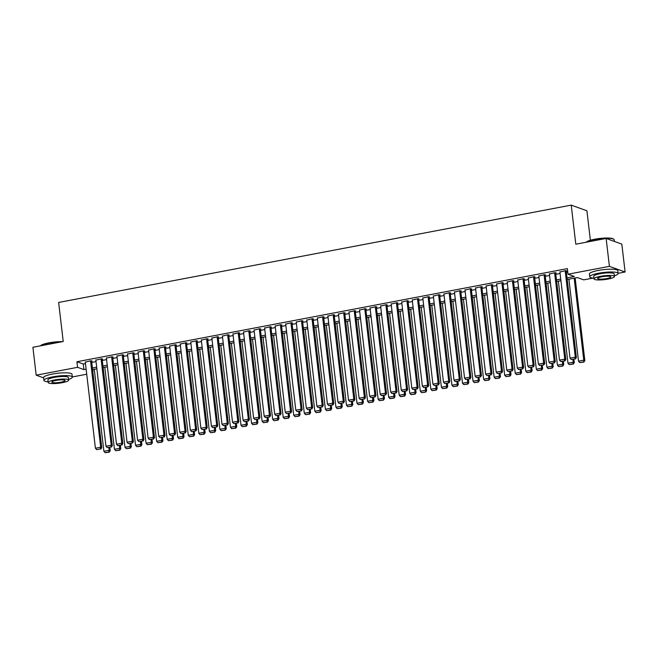 <?xml version="1.0" encoding="UTF-8"?>
<svg xmlns="http://www.w3.org/2000/svg" width="658" height="658" viewBox="0 0 658 658"><rect width="100%" height="100%" fill="white"/><g stroke="black" fill="none" stroke-linecap="round" stroke-linejoin="round"><path stroke-width="0.99" d="M590.374 240.252L586.911 210.79L571.218 205.132L58.636 302.45L63.226 341.518L32.9 347.276L36.182 375.183L77.578 367.32L83.936 369.615L86.132 369.196M571.218 205.132L575.808 244.2L606.133 238.443L621.818 244.102L625.1 272.009L618.125 273.325M593.014 278.095L583.704 279.864L577.346 277.569L567.204 279.494M92.86 369.549L92.992 373.028M86.724 374.221L72.322 376.952M91.602 361.226L92.128 361.127L91.067 360.749L85.301 362.147M102.146 359.227L102.673 359.128L101.612 358.742L95.854 360.148M112.699 357.22L113.225 357.121L112.164 356.743L106.399 358.141M123.243 355.221L123.77 355.123L122.709 354.736L116.943 356.142M133.788 353.214L134.314 353.116L133.253 352.737L127.487 354.136M144.341 351.216L144.867 351.117L143.806 350.73L138.04 352.137M154.885 349.209L155.411 349.11L154.35 348.732L148.585 350.138M165.429 347.21L165.956 347.111L164.895 346.725L159.129 348.131M175.974 345.211L176.508 345.105L175.447 344.726L169.682 346.133M186.527 343.205L187.053 343.106L185.992 342.719L180.226 344.126M197.071 341.206L197.597 341.099L196.536 340.721L190.771 342.127M207.615 339.199L208.15 339.1L207.089 338.722L201.323 340.12M218.168 337.2L218.695 337.102L217.634 336.715L211.868 338.122M228.713 335.193L229.239 335.095L228.178 334.716L222.412 336.115M239.257 333.195L239.783 333.096L238.731 332.709L232.965 334.116M249.81 331.188L250.336 331.089L249.275 330.711L243.509 332.109M260.354 329.189L260.881 329.09L259.82 328.704L254.054 330.11M270.899 327.182L271.425 327.084L270.364 326.705L264.606 328.112M281.451 325.184L281.978 325.085L280.917 324.698L275.151 326.105M291.996 323.185L292.522 323.078L291.461 322.7L285.695 324.106M302.54 321.178L303.067 321.079L302.006 320.693L296.24 322.099M313.093 319.179L313.619 319.072L312.558 318.694L306.793 320.101M323.637 317.172L324.164 317.074L323.103 316.695L317.337 318.094M334.182 315.174L334.708 315.075L333.647 314.689L327.881 316.095M344.726 313.167L345.261 313.068L344.2 312.69L338.434 314.088M355.279 311.168L355.805 311.07L354.744 310.683L348.979 312.089M365.823 309.161L366.35 309.063L365.289 308.684L359.523 310.082M376.368 307.163L376.902 307.064L375.841 306.677L370.076 308.084M386.92 305.156L387.447 305.057L386.386 304.679L380.62 306.085M397.465 303.157L397.991 303.058L396.93 302.672L391.165 304.078M408.009 301.158L408.536 301.051L407.483 300.673L401.717 302.08M418.562 299.151L419.088 299.053L418.027 298.666L412.262 300.073M429.106 297.153L429.633 297.054L428.572 296.668L422.806 298.074M439.651 295.146L440.177 295.047L439.116 294.669L433.359 296.067M450.204 293.147L450.73 293.049L449.669 292.662L443.903 294.068M460.748 291.14L461.274 291.042L460.213 290.663L454.448 292.062M471.293 289.142L471.819 289.043L470.758 288.656L464.992 290.063M481.845 287.135L482.372 287.036L481.311 286.658L475.545 288.064M492.39 285.136L492.916 285.037L491.855 284.651L486.089 286.057M502.934 283.137L503.46 283.03L502.399 282.652L496.634 284.059M513.479 281.131L514.013 281.032L512.952 280.645L507.186 282.052M524.031 279.132L524.558 279.025L523.497 278.647L517.731 280.053M534.576 277.125L535.102 277.026L534.041 276.648L528.275 278.046M545.12 275.126L545.655 275.028L544.594 274.641L538.828 276.047M555.673 273.119L556.199 273.021L555.138 272.642L549.372 274.041M567.015 277.898L574.376 276.5L568.01 274.205L567.352 268.629L76.92 361.736L83.278 364.03L85.474 363.619M91.742 362.426L96.019 361.612M102.286 360.419L106.571 359.613M112.839 358.421L117.116 357.607M123.383 356.422L127.66 355.608M133.928 354.415L138.213 353.601M144.48 352.417L148.757 351.602M155.025 350.41L159.302 349.595M165.569 348.411L169.854 347.597M176.122 346.404L180.399 345.59M186.666 344.405L190.943 343.591M197.211 342.399L201.496 341.592M207.763 340.4L212.041 339.586M218.308 338.393L222.585 337.587M228.852 336.394L233.138 335.58M239.397 334.396L243.682 333.581M249.95 332.389L254.227 331.574M260.494 330.39L264.771 329.576M271.038 328.383L275.324 327.569M281.591 326.384L285.868 325.57M292.136 324.378L296.413 323.563M302.68 322.379L306.965 321.565M313.233 320.372L317.51 319.566M323.777 318.373L328.054 317.559M334.322 316.366L338.607 315.56M344.874 314.368L349.151 313.553M355.419 312.369L359.696 311.555M365.963 310.362L370.248 309.548M376.516 308.363L380.793 307.549M387.06 306.357L391.337 305.542M397.605 304.358L401.89 303.544M408.149 302.351L412.434 301.537M418.702 300.352L422.979 299.538M429.246 298.345L433.523 297.539M439.791 296.347L444.076 295.532M450.343 294.34L454.62 293.534M460.888 292.341L465.165 291.527M471.432 290.343L475.718 289.528M481.985 288.336L486.262 287.521M492.529 286.337L496.806 285.523M503.074 284.33L507.359 283.516M513.627 282.331L517.904 281.517M524.171 280.324L528.448 279.518M534.715 278.326L539.001 277.512M545.268 276.319L549.545 275.513M555.813 274.32L560.09 273.506M566.357 272.322L567.755 272.05M566.217 271.121L566.744 271.022L565.683 270.635L559.917 272.042M606.133 238.443L609.407 266.35L625.1 272.009M43.625 377.865L36.182 375.183M76.92 361.736L77.578 367.32M568.01 274.205L609.407 266.35M92.4 368.003L96.677 367.197M102.944 366.004L107.229 365.19M113.489 364.006L117.774 363.191M124.041 361.999L128.318 361.184M134.586 360L138.863 359.186M145.13 357.993L149.415 357.179M155.683 355.994L159.96 355.18M166.227 353.988L170.504 353.173M176.772 351.989L181.057 351.175M187.324 349.982L191.601 349.176M197.869 347.983L202.146 347.169M208.413 345.976L212.699 345.17M218.966 343.978L223.243 343.163M229.51 341.979L233.787 341.165M240.055 339.972L244.34 339.158M250.599 337.973L254.885 337.159M261.152 335.967L265.429 335.152M271.696 333.968L275.982 333.154M282.241 331.961L286.526 331.147M292.794 329.962L297.071 329.148M303.338 327.955L307.615 327.149M313.882 325.957L318.168 325.142M324.435 323.95L328.712 323.144M334.98 321.951L339.257 321.137M345.524 319.952L349.809 319.138M356.077 317.946L360.354 317.131M366.621 315.947L370.898 315.133M377.166 313.94L381.451 313.126M387.718 311.941L391.995 311.127M398.263 309.934L402.54 309.128M408.807 307.936L413.092 307.121M419.352 305.929L423.637 305.123M429.904 303.93L434.181 303.116M440.449 301.923L444.734 301.117M450.993 299.925L455.278 299.11M461.546 297.926L465.823 297.112M472.09 295.919L476.367 295.105M482.635 293.92L486.92 293.106M493.187 291.913L497.464 291.099M503.732 289.915L508.009 289.101M514.276 287.908L518.562 287.102M524.829 285.909L529.106 285.095M535.373 283.902L539.65 283.096M545.918 281.904L550.203 281.089M556.471 279.905L560.748 279.091M560.937 280.686L556.652 281.501M550.384 282.685L546.107 283.499M539.84 284.692L535.563 285.506M529.295 286.691L525.01 287.505M518.751 288.697L514.466 289.512M508.198 290.696L503.921 291.51M497.654 292.703L493.368 293.517M487.109 294.702L482.824 295.516M476.556 296.709L472.28 297.515M466.012 298.707L461.735 299.522M455.468 300.714L451.182 301.52M444.915 302.713L440.638 303.527M434.37 304.712L430.093 305.526M423.826 306.718L419.541 307.533M413.273 308.717L408.996 309.531M402.729 310.724L398.452 311.538M392.184 312.723L387.899 313.537M381.632 314.73L377.355 315.536M371.087 316.728L366.81 317.543M360.543 318.735L356.258 319.541M349.998 320.734L345.713 321.548M339.446 322.741L335.169 323.547M328.901 324.739L324.616 325.554M318.357 326.738L314.072 327.552M307.804 328.745L303.527 329.559M297.26 330.744L292.983 331.558M286.715 332.751L282.43 333.565M276.163 334.749L271.886 335.564M265.618 336.756L261.341 337.562M255.074 338.755L250.788 339.569M244.521 340.762L240.244 341.568M233.977 342.76L229.7 343.575M223.432 344.759L219.147 345.573M212.879 346.766L208.602 347.58M202.335 348.765L198.058 349.579M191.791 350.772L187.505 351.586M181.246 352.77L176.961 353.585M170.693 354.777L166.416 355.591M160.149 356.776L155.864 357.59M149.605 358.783L145.319 359.589M139.052 360.781L134.775 361.596M128.507 362.788L124.23 363.594M117.963 364.787L113.678 365.601M107.41 366.786L103.133 367.6M96.866 368.793L92.589 369.607M83.278 364.03L83.936 369.615M565.156 270.734L575.306 357.13L576.367 357.516L566.184 270.816M559.884 271.738L570.034 358.133L575.306 357.13L575.002 358.849L571.308 359.548L575.002 358.849M576.367 357.516L575.429 359.005M571.308 359.548L570.034 358.133M574.154 278.178L583.786 360.189L578.514 361.193L568.882 279.181M583.49 361.908L579.797 362.607L583.909 362.056L583.786 360.189L584.847 360.576L575.15 277.989M578.514 361.193L579.797 362.607M583.909 362.056L584.847 360.576M586.237 242.218L586.27 242.185A13.958 2.624 -6.7 0 1 594.766 239.216A13.958 2.624 -6.7 0 1 613.486 238.986L613.856 239.273A14.303 2.69 173.3 0 0 594.676 239.512A14.303 2.69 173.3 0 0 586.344 242.202M614.375 241.42L614.185 239.751A14.303 2.69 173.3 0 0 613.856 239.273M614.383 275.784A14.303 2.69 173.3 0 0 618.142 273.457A14.303 2.69 173.3 0 0 598.632 273.218A14.303 2.69 173.3 0 0 589.732 276.796A14.303 2.69 173.3 0 0 593.927 278.186M618.142 273.457L617.813 270.668A14.303 2.69 173.3 0 0 598.311 270.43A14.303 2.69 173.3 0 0 589.404 274.008L589.732 276.796M594.01 278.902L593.705 276.327A10.298 1.933 -6.7 0 1 600.121 273.753A10.298 1.933 -6.7 0 1 614.169 273.925L614.465 276.492A10.298 1.933 173.3 0 0 600.425 276.319A10.298 1.933 173.3 0 0 594.01 278.902A10.298 1.933 173.3 0 0 608.058 279.074A10.298 1.933 173.3 0 0 614.465 276.492M601.782 276.812A6.638 1.25 173.3 0 0 597.645 278.474A6.638 1.25 173.3 0 0 606.701 278.581A6.638 1.25 173.3 0 0 610.83 276.919A6.638 1.25 173.3 0 0 601.782 276.812M40.434 345.845L40.459 345.804A13.958 2.624 -6.7 0 1 48.955 342.843A13.958 2.624 -6.7 0 1 62.502 341.65M61.235 341.897A14.303 2.69 173.3 0 0 48.865 343.131A14.303 2.69 173.3 0 0 40.533 345.82M68.572 379.403A14.303 2.69 173.3 0 0 72.331 377.083A14.303 2.69 173.3 0 0 52.829 376.845A14.303 2.69 173.3 0 0 43.922 380.423A14.303 2.69 173.3 0 0 48.116 381.805M72.331 377.083L72.01 374.295A14.303 2.69 173.3 0 0 52.5 374.048A14.303 2.69 173.3 0 0 43.593 377.634L43.922 380.423M48.199 382.52L47.902 379.954A10.298 1.933 -6.7 0 1 54.31 377.379A10.298 1.933 -6.7 0 1 68.358 377.552L68.662 380.118A10.298 1.933 173.3 0 0 54.614 379.946A10.298 1.933 173.3 0 0 48.199 382.52A10.298 1.933 173.3 0 0 62.247 382.693A10.298 1.933 173.3 0 0 68.662 380.118M55.971 380.431A6.638 1.25 173.3 0 0 51.842 382.092A6.638 1.25 173.3 0 0 60.89 382.208A6.638 1.25 173.3 0 0 65.019 380.546A6.638 1.25 173.3 0 0 55.971 380.431M554.612 272.741L564.761 359.136L565.822 359.515L555.632 272.815M549.34 273.744L559.489 360.14L564.761 359.136L564.457 360.855L560.764 361.555L564.457 360.855M565.822 359.515L564.885 361.003M560.764 361.555L559.489 360.14M544.067 274.74L554.209 361.135L555.27 361.522L545.087 274.822M538.787 275.743L548.937 362.139L554.209 361.135L553.913 362.854L550.22 363.553L553.913 362.854M555.27 361.522L554.332 363.01M550.22 363.553L548.937 362.139M533.515 276.747L543.664 363.142L544.725 363.52L534.543 276.821M528.242 277.742L538.392 364.145L543.664 363.142L543.36 364.853L539.675 365.56L543.36 364.853M544.725 363.52L543.788 365.009M539.675 365.56L538.392 364.145M522.97 278.745L533.12 365.141L534.181 365.527L523.99 278.827M517.698 279.749L527.848 366.144L533.12 365.141L532.815 366.86L529.122 367.559L532.815 366.86M534.181 365.527L533.243 367.008M529.122 367.559L527.848 366.144M572.921 359.482L573.241 362.196L567.969 363.191L558.329 281.18M572.937 363.907L569.244 364.606L573.365 364.063L572.937 363.907L573.241 362.196L574.302 362.574L573.916 359.293M567.969 363.191L569.244 364.606M573.365 364.063L574.302 362.574M562.376 361.481L562.697 364.195L557.425 365.198L547.785 283.187M562.393 365.914L558.7 366.613L562.812 366.062L562.697 364.195L563.758 364.581L563.371 361.291M557.425 365.198L558.7 366.613M562.812 366.062L563.758 364.581M551.832 363.479L552.144 366.202L546.872 367.197L537.241 285.185M551.848 367.912L548.155 368.612L552.268 368.069L552.144 366.202L553.205 366.58L552.819 363.29M546.872 367.197L548.155 368.612M552.268 368.069L553.205 366.58M541.279 365.486L541.6 368.2L536.328 369.204L526.696 287.184M541.295 369.919L537.602 370.619L541.723 370.067L541.295 369.919L541.6 368.2L542.661 368.579L542.274 365.297M536.328 369.204L537.602 370.619M541.723 370.067L542.661 368.579M512.426 280.752L522.575 367.148L523.628 367.526L513.446 280.826M507.145 281.747L517.295 368.143L522.575 367.148L522.271 368.858L518.578 369.566L522.271 368.858M523.628 367.526L522.691 369.015M518.578 369.566L517.295 368.143M530.735 367.485L531.055 370.199L525.783 371.202L516.143 289.191M530.751 371.918L527.058 372.617L531.179 372.074L530.751 371.918L531.055 370.199L532.116 370.586L531.73 367.296M525.783 371.202L527.058 372.617M531.179 372.074L532.116 370.586M501.873 282.751L512.023 369.146L513.084 369.533L502.901 282.833M496.601 283.754L506.75 370.15L512.023 369.146L511.718 370.865L508.034 371.564L511.718 370.865M513.084 369.533L512.146 371.013M508.034 371.564L506.75 370.15M520.19 369.492L520.503 372.206L515.23 373.209L505.599 291.19M520.207 373.917L516.514 374.624L520.626 374.073L520.503 372.206L521.564 372.584L521.177 369.303M515.23 373.209L516.514 374.624M520.626 374.073L521.564 372.584M491.329 284.75L501.478 371.153L502.539 371.531L492.357 284.832M486.056 285.753L496.206 372.148L501.478 371.153L501.174 372.864L497.481 373.563L501.174 372.864M502.539 371.531L501.602 373.02M497.481 373.563L496.206 372.148M509.637 371.49L509.958 374.205L504.686 375.208L495.055 293.197M509.654 375.924L505.969 376.623L510.082 376.08L509.654 375.924L509.958 374.205L511.019 374.591L510.633 371.301M504.686 375.208L505.969 376.623M510.082 376.08L511.019 374.591M480.784 286.756L490.934 373.152L491.987 373.538L481.804 286.839M475.504 287.76L485.653 374.155L490.934 373.152L490.629 374.871L486.936 375.57L490.629 374.871M491.987 373.538L491.049 375.019M486.936 375.57L485.653 374.155M499.093 373.497L499.414 376.212L494.142 377.207L484.502 295.195M499.109 377.922L495.416 378.63L499.537 378.079L499.109 377.922L499.414 376.212L500.475 376.59L500.088 373.308M494.142 377.207L495.416 378.63M499.537 378.079L500.475 376.59M470.231 288.755L480.381 375.159L481.442 375.537L471.26 288.837M464.959 289.759L475.109 376.154L480.381 375.159L480.077 376.87L476.392 377.569L480.077 376.87M481.442 375.537L480.505 377.026M476.392 377.569L475.109 376.154M488.549 375.496L488.861 378.21L483.589 379.214L473.957 297.202M488.565 379.929L484.872 380.628L488.984 380.077L488.861 378.21L489.922 378.597L489.536 375.307M483.589 379.214L484.872 380.628M488.984 380.077L489.922 378.597M459.687 290.762L469.837 377.157L470.898 377.536L460.715 290.836M454.415 291.765L464.564 378.161L469.837 377.157L469.532 378.876L465.839 379.576L469.532 378.876M470.898 377.536L469.96 379.024M465.839 379.576L464.564 378.161M477.996 377.503L478.317 380.217L473.044 381.212L463.413 299.201M478.012 381.928L474.328 382.635L478.44 382.084L478.012 381.928L478.317 380.217L479.378 380.595L478.991 377.314M473.044 381.212L474.328 382.635M478.44 382.084L479.378 380.595M449.143 292.761L459.292 379.156L460.353 379.543L450.162 292.843M443.87 293.764L454.012 380.159L459.292 379.156L458.988 380.875L455.295 381.574L458.988 380.875M460.353 379.543L459.407 381.031M455.295 381.574L454.012 380.159M467.451 379.501L467.772 382.216L462.5 383.219L452.86 301.208M467.468 383.935L463.775 384.634L467.896 384.083L467.468 383.935L467.772 382.216L468.833 382.602L468.447 379.312M462.5 383.219L463.775 384.634M467.896 384.083L468.833 382.602M438.59 294.768L448.74 381.163L449.801 381.541L439.618 294.842M433.318 295.763L443.467 382.166L448.74 381.163L448.443 382.882L444.75 383.581L448.443 382.882M449.801 381.541L448.863 383.03M444.75 383.581L443.467 382.166M456.907 381.5L457.228 384.223L451.947 385.218L442.316 303.206M456.923 385.933L453.23 386.633L457.343 386.09L457.228 384.223L458.281 384.601L457.902 381.319M451.947 385.218L453.23 386.633M457.343 386.09L458.281 384.601M446.354 383.507L446.675 386.221L441.403 387.225L431.771 305.205M446.371 387.94L442.686 388.639L446.798 388.088L446.371 387.94L446.675 386.221L447.736 386.6L447.35 383.318M441.403 387.225L442.686 388.639M446.798 388.088L447.736 386.6M435.81 385.506L436.131 388.22L430.858 389.223L421.219 307.212M435.826 389.939L432.133 390.638L436.254 390.095L435.826 389.939L436.131 388.22L437.192 388.607L436.805 385.317M430.858 389.223L432.133 390.638M436.254 390.095L437.192 388.607M428.045 296.766L438.195 383.162L439.256 383.548L429.074 296.848M422.773 297.77L432.923 384.165L438.195 383.162L437.891 384.881L434.198 385.58L437.891 384.881M439.256 383.548L438.318 385.037M434.198 385.58L432.923 384.165M417.501 298.773L427.651 385.169L428.712 385.547L418.521 298.847M412.229 299.768L422.378 386.172L427.651 385.169L427.346 386.879L423.653 387.587L427.346 386.879M428.712 385.547L427.766 387.036M423.653 387.587L422.378 386.172M406.948 300.772L417.098 387.167L418.159 387.554L407.976 300.854M401.676 301.775L411.826 388.171L417.098 387.167L416.802 388.886L413.109 389.585L416.802 388.886M418.159 387.554L417.221 389.034M413.109 389.585L411.826 388.171M425.265 387.513L425.586 390.227L420.306 391.23L410.674 309.211M425.282 391.946L421.589 392.645L425.701 392.094L425.586 390.227L426.639 390.605L426.261 387.323M420.306 391.23L421.589 392.645M425.701 392.094L426.639 390.605M396.404 302.779L406.554 389.174L407.615 389.552L397.432 302.853M391.132 303.774L401.281 390.169L406.554 389.174L406.249 390.885L402.556 391.592L406.249 390.885M407.615 389.552L406.677 391.041M402.556 391.592L401.281 390.169M414.721 389.511L415.034 392.226L409.761 393.229L400.13 311.218M414.737 393.945L411.044 394.644L415.157 394.101L415.034 392.226L416.095 392.612L415.708 389.322M409.761 393.229L411.044 394.644M415.157 394.101L416.095 392.612M385.859 304.777L396.009 391.173L397.07 391.559L386.879 304.86M380.587 305.781L390.737 392.176L396.009 391.173L395.705 392.892L392.012 393.591L395.705 392.892M397.07 391.559L396.132 393.04M392.012 393.591L390.737 392.176M404.168 391.518L404.489 394.232L399.217 395.236L389.577 313.216M404.185 395.943L400.492 396.651L404.612 396.1L404.185 395.943L404.489 394.232L405.55 394.611L405.163 391.329M399.217 395.236L400.492 396.651M404.612 396.1L405.55 394.611M375.315 306.776L385.456 393.18L386.517 393.558L376.335 306.858M370.035 307.779L380.184 394.175L385.456 393.18L385.16 394.89L381.467 395.59L385.16 394.89M386.517 393.558L385.58 395.047M381.467 395.59L380.184 394.175M393.624 393.517L393.945 396.231L388.672 397.235L379.033 315.223M393.64 397.95L389.947 398.649L394.06 398.106L393.945 396.231L395.006 396.618L394.619 393.328M388.672 397.235L389.947 398.649M394.06 398.106L395.006 396.618M364.762 308.783L374.912 395.178L375.973 395.565L365.79 308.865M359.49 309.786L369.64 396.182L374.912 395.178L374.608 396.897L370.923 397.596L374.608 396.897M375.973 395.565L375.035 397.045M370.923 397.596L369.64 396.182M383.079 395.524L383.392 398.238L378.12 399.233L368.488 317.222M383.096 399.949L379.403 400.656L383.515 400.105L383.392 398.238L384.453 398.616L384.066 395.335M378.12 399.233L379.403 400.656M383.515 400.105L384.453 398.616M354.218 310.782L364.368 397.185L365.429 397.564L355.238 310.864M348.946 311.785L359.095 398.18L364.368 397.185L364.063 398.896L360.37 399.595L364.063 398.896M365.429 397.564L364.491 399.052M360.37 399.595L359.095 398.18M372.527 397.522L372.847 400.237L367.575 401.24L357.944 319.229M372.543 401.956L368.85 402.655L372.971 402.104L372.543 401.956L372.847 400.237L373.909 400.623L373.522 397.333M367.575 401.24L368.85 402.655M372.971 402.104L373.909 400.623M343.673 312.789L353.823 399.184L354.876 399.562L344.693 312.863M338.393 313.792L348.543 400.187L353.823 399.184L353.519 400.903L349.826 401.602L353.519 400.903M354.876 399.562L353.938 401.051M349.826 401.602L348.543 400.187M361.982 399.529L362.303 402.244L357.031 403.239L347.391 321.227M361.999 403.954L358.306 404.654L362.426 404.111L361.999 403.954L362.303 402.244L363.364 402.622L362.977 399.34M357.031 403.239L358.306 404.654M362.426 404.111L363.364 402.622M333.121 314.787L343.27 401.183L344.331 401.569L334.149 314.869M327.849 315.791L337.998 402.186L343.27 401.183L342.966 402.902L339.281 403.601L342.966 402.902M344.331 401.569L343.394 403.058M339.281 403.601L337.998 402.186M351.438 401.528L351.75 404.242L346.478 405.246L336.847 323.234M351.454 405.961L347.761 406.66L351.874 406.109L351.75 404.242L352.811 404.629L352.425 401.339M346.478 405.246L347.761 406.66M351.874 406.109L352.811 404.629M322.576 316.794L332.726 403.19L333.787 403.568L323.604 316.868M317.304 317.789L327.454 404.193L332.726 403.19L332.422 404.9L328.729 405.608L332.422 404.9M333.787 403.568L332.849 405.057M328.729 405.608L327.454 404.193M312.032 318.793L322.181 405.188L323.234 405.575L313.052 318.875M306.751 319.796L316.901 406.192L322.181 405.188L321.877 406.907L318.184 407.606L321.877 406.907M323.234 405.575L322.297 407.063M318.184 407.606L316.901 406.192M301.479 320.8L311.629 407.195L312.69 407.573L302.507 320.874M296.207 321.795L306.357 408.19L311.629 407.195L311.324 408.906L307.64 409.613L311.324 408.906M312.69 407.573L311.752 409.062M307.64 409.613L306.357 408.19M340.885 403.527L341.206 406.249L335.934 407.244L326.302 325.233M340.902 407.96L337.217 408.659L341.329 408.116L340.902 407.96L341.206 406.249L342.267 406.628L341.88 403.346M335.934 407.244L337.217 408.659M341.329 408.116L342.267 406.628M330.341 405.534L330.661 408.248L325.389 409.251L315.75 327.232M330.357 409.967L326.664 410.666L330.785 410.115L330.357 409.967L330.661 408.248L331.722 408.626L331.336 405.344M325.389 409.251L326.664 410.666M330.785 410.115L331.722 408.626M319.796 407.532L320.109 410.247L314.837 411.25L305.205 329.239M319.813 411.966L316.12 412.665L320.232 412.122L320.109 410.247L321.17 410.633L320.783 407.343M314.837 411.25L316.12 412.665M320.232 412.122L321.17 410.633M290.935 322.798L301.084 409.194L302.145 409.58L291.963 322.881M285.662 323.802L295.812 410.197L301.084 409.194L300.78 410.913L297.087 411.612L300.78 410.913M302.145 409.58L301.208 411.061M297.087 411.612L295.812 410.197M309.244 409.539L309.564 412.253L304.292 413.257L294.661 331.237M309.26 413.972L305.575 414.672L309.688 414.121L309.26 413.972L309.564 412.253L310.625 412.632L310.239 409.35M304.292 413.257L305.575 414.672M309.688 414.121L310.625 412.632M280.39 324.805L290.54 411.201L291.601 411.579L281.41 324.879M275.118 325.8L285.259 412.196L290.54 411.201L290.236 412.911L286.543 413.619L290.236 412.911M291.601 411.579L290.655 413.068M286.543 413.619L285.259 412.196M298.699 411.538L299.02 414.252L293.748 415.256L284.108 333.244M298.716 415.971L295.023 416.67L299.143 416.127L298.716 415.971L299.02 414.252L300.081 414.639L299.694 411.349M293.748 415.256L295.023 416.67M299.143 416.127L300.081 414.639M269.838 326.804L279.987 413.199L281.048 413.586L270.866 326.886M264.565 327.807L274.715 414.203L279.987 413.199L279.691 414.918L275.998 415.617L279.691 414.918M281.048 413.586L280.111 415.066M275.998 415.617L274.715 414.203M288.155 413.545L288.475 416.259L283.195 417.262L273.564 335.243M288.171 417.97L284.478 418.677L288.591 418.126L288.475 416.259L289.528 416.637L289.15 413.356M283.195 417.262L284.478 418.677M288.591 418.126L289.528 416.637M259.293 328.803L269.443 415.206L270.504 415.585L260.321 328.885M254.021 329.806L264.171 416.201L269.443 415.206L269.138 416.917L265.445 417.616L269.138 416.917M270.504 415.585L269.566 417.073M265.445 417.616L264.171 416.201M277.602 415.543L277.923 418.258L272.651 419.261L263.019 337.25M277.618 419.977L273.934 420.676L278.046 420.125L277.618 419.977L277.923 418.258L278.984 418.644L278.597 415.354M272.651 419.261L273.934 420.676M278.046 420.125L278.984 418.644M248.749 330.81L258.898 417.205L259.959 417.583L249.769 330.892M243.476 331.813L253.626 418.208L258.898 417.205L258.594 418.924L254.901 419.623L258.594 418.924M259.959 417.583L259.013 419.072M254.901 419.623L253.626 418.208M238.196 332.808L248.346 419.204L249.407 419.59L239.224 332.89M232.924 333.812L243.073 420.207L248.346 419.204L248.05 420.923L244.357 421.622L248.05 420.923M249.407 419.59L248.469 421.079M244.357 421.622L243.073 420.207M227.652 334.815L237.801 421.21L238.862 421.589L228.68 334.889M222.379 335.819L232.529 422.214L237.801 421.21L237.497 422.93L233.804 423.629L237.497 422.93M238.862 421.589L237.925 423.078M233.804 423.629L232.529 422.214M267.058 417.55L267.378 420.265L262.106 421.26L252.466 339.248M267.074 421.975L263.381 422.683L267.502 422.132L267.074 421.975L267.378 420.265L268.439 420.643L268.053 417.361M262.106 421.26L263.381 422.683M267.502 422.132L268.439 420.643M256.513 419.549L256.834 422.263L251.553 423.267L241.922 341.255M256.53 423.982L252.836 424.681L256.949 424.13L256.834 422.263L257.887 422.65L257.508 419.36M251.553 423.267L252.836 424.681M256.949 424.13L257.887 422.65M245.96 421.556L246.281 424.27L241.009 425.265L231.377 343.254M245.977 425.981L242.292 426.68L246.405 426.137L245.977 425.981L246.281 424.27L247.342 424.649L246.956 421.367M241.009 425.265L242.292 426.68M246.405 426.137L247.342 424.649M217.107 336.814L227.257 423.209L228.318 423.596L218.127 336.896M211.835 337.817L221.985 424.213L227.257 423.209L226.952 424.928L223.259 425.627L226.952 424.928M228.318 423.596L227.38 425.084M223.259 425.627L221.985 424.213M235.416 423.555L235.737 426.269L230.464 427.272L220.825 345.261M235.432 427.988L231.739 428.687L235.86 428.136L235.432 427.988L235.737 426.269L236.798 426.655L236.411 423.365M230.464 427.272L231.739 428.687M235.86 428.136L236.798 426.655M206.554 338.821L216.704 425.216L217.765 425.594L207.583 338.895M201.282 339.816L211.432 426.22L216.704 425.216L216.408 426.927L212.715 427.634L216.408 426.927M217.765 425.594L216.827 427.083M212.715 427.634L211.432 426.22M224.871 425.553L225.192 428.276L219.912 429.271L210.28 347.26M224.888 429.987L221.195 430.686L225.307 430.143L225.192 428.276L226.253 428.654L225.867 425.372M219.912 429.271L221.195 430.686M225.307 430.143L226.253 428.654M196.01 340.819L206.16 427.215L207.221 427.601L197.038 340.902M190.738 341.823L200.887 428.218L206.16 427.215L205.855 428.934L202.171 429.633L205.855 428.934M207.221 427.601L206.283 429.09M202.171 429.633L200.887 428.218M214.327 427.56L214.64 430.274L209.367 431.278L199.736 349.258M214.344 431.993L210.65 432.693L214.763 432.142L214.64 430.274L215.701 430.653L215.314 427.371M209.367 431.278L210.65 432.693M214.763 432.142L215.701 430.653M185.466 342.826L195.615 429.222L196.676 429.6L186.485 342.9M180.193 343.821L190.343 430.217L195.615 429.222L195.311 430.932L191.618 431.64L195.311 430.932M196.676 429.6L195.739 431.089M191.618 431.64L190.343 430.217M203.774 429.559L204.095 432.273L198.823 433.277L189.191 351.265M203.791 433.992L200.098 434.691L204.219 434.148L203.791 433.992L204.095 432.273L205.156 432.66L204.77 429.37M198.823 433.277L200.098 434.691M204.219 434.148L205.156 432.66M174.921 344.825L185.071 431.22L186.124 431.607L175.941 344.907M169.641 345.828L179.79 432.224L185.071 431.22L184.766 432.939L181.073 433.638L184.766 432.939M186.124 431.607L185.186 433.087M181.073 433.638L179.79 432.224M193.23 431.566L193.551 434.28L188.278 435.283L178.639 353.264M193.246 435.999L189.553 436.698L193.666 436.147L193.551 434.28L194.612 434.658L194.225 431.377M188.278 435.283L189.553 436.698M193.666 436.147L194.612 434.658M164.368 346.832L174.518 433.227L175.579 433.606L165.397 346.906M159.096 347.827L169.246 434.222L174.518 433.227L174.214 434.938L170.529 435.637L174.214 434.938M175.579 433.606L174.641 435.094M170.529 435.637L169.246 434.222M182.685 433.564L182.998 436.279L177.726 437.282L168.094 355.271M182.702 437.998L179.009 438.697L183.121 438.154L182.998 436.279L184.059 436.665L183.672 433.375M177.726 437.282L179.009 438.697M183.121 438.154L184.059 436.665M153.824 348.83L163.974 435.226L165.035 435.612L154.852 348.913M148.552 349.834L158.701 436.229L163.974 435.226L163.669 436.945L159.976 437.644L163.669 436.945M165.035 435.612L164.097 437.093M159.976 437.644L158.701 436.229M172.133 435.571L172.454 438.286L167.181 439.289L157.55 357.269M172.149 439.996L168.456 440.704L172.577 440.153L172.149 439.996L172.454 438.286L173.515 438.664L173.128 435.382M167.181 439.289L168.456 440.704M172.577 440.153L173.515 438.664M143.279 350.829L153.429 437.233L154.482 437.611L144.299 350.911M137.999 351.833L148.149 438.228L153.429 437.233L153.125 438.944L149.432 439.643L153.125 438.944M154.482 437.611L153.544 439.1M149.432 439.643L148.149 438.228M161.588 437.57L161.909 440.284L156.637 441.288L146.997 359.276M161.605 442.003L157.912 442.702L162.032 442.151L161.605 442.003L161.909 440.284L162.97 440.671L162.584 437.381M156.637 441.288L157.912 442.702M162.032 442.151L162.97 440.671M132.727 352.836L142.876 439.231L143.938 439.61L133.755 352.918M127.455 353.839L137.604 440.235L142.876 439.231L142.572 440.95L138.887 441.65L142.572 440.95M143.938 439.61L143 441.099M138.887 441.65L137.604 440.235M151.044 439.577L151.356 442.291L146.084 443.286L136.453 361.275M151.06 444.002L147.367 444.709L151.48 444.158L151.356 442.291L152.417 442.67L152.031 439.388M146.084 443.286L147.367 444.709M151.48 444.158L152.417 442.67M122.182 354.835L132.332 441.23L133.393 441.617L123.211 354.917M116.91 355.838L127.06 442.234L132.332 441.23L132.028 442.949L128.335 443.648L132.028 442.949M133.393 441.617L132.455 443.105M128.335 443.648L127.06 442.234M140.491 441.576L140.812 444.29L135.54 445.293L125.908 363.282M140.508 446.009L136.823 446.708L140.935 446.157L140.508 446.009L140.812 444.29L141.873 444.676L141.486 441.386M135.54 445.293L136.823 446.708M140.935 446.157L141.873 444.676M111.638 356.842L121.788 443.237L122.849 443.615L112.658 356.916M106.366 357.845L116.507 444.24L121.788 443.237L121.483 444.956L117.79 445.655L121.483 444.956M122.849 443.615L121.903 445.104M117.79 445.655L116.507 444.24M129.947 443.582L130.268 446.297L124.995 447.292L115.356 365.28M129.963 448.008L126.27 448.707L130.391 448.164L129.963 448.008L130.268 446.297L131.329 446.675L130.942 443.393M124.995 447.292L126.27 448.707M130.391 448.164L131.329 446.675M101.085 358.84L111.235 445.236L112.296 445.622L102.113 358.923M95.813 359.844L105.963 446.239L111.235 445.236L110.939 446.955L107.246 447.654L110.939 446.955M112.296 445.622L111.358 447.111M107.246 447.654L105.963 446.239M119.402 445.581L119.723 448.295L114.443 449.299L104.811 367.287M119.419 450.014L115.726 450.714L119.838 450.162L119.723 448.295L120.776 448.682L120.389 445.392M114.443 449.299L115.726 450.714M119.838 450.162L120.776 448.682M90.541 360.847L100.69 447.243L101.751 447.621L91.569 360.921M85.269 361.842L95.418 448.246L100.69 447.243L100.386 448.953L96.693 449.661L100.386 448.953M101.751 447.621L100.814 449.11M96.693 449.661L95.418 448.246M108.85 447.58L109.17 450.302L103.898 451.298L94.267 369.286M108.866 452.013L105.181 452.712L109.294 452.169L108.866 452.013L109.17 450.302L110.231 450.681L109.845 447.391M103.898 451.298L105.181 452.712M109.294 452.169L110.231 450.681"/></g></svg>
